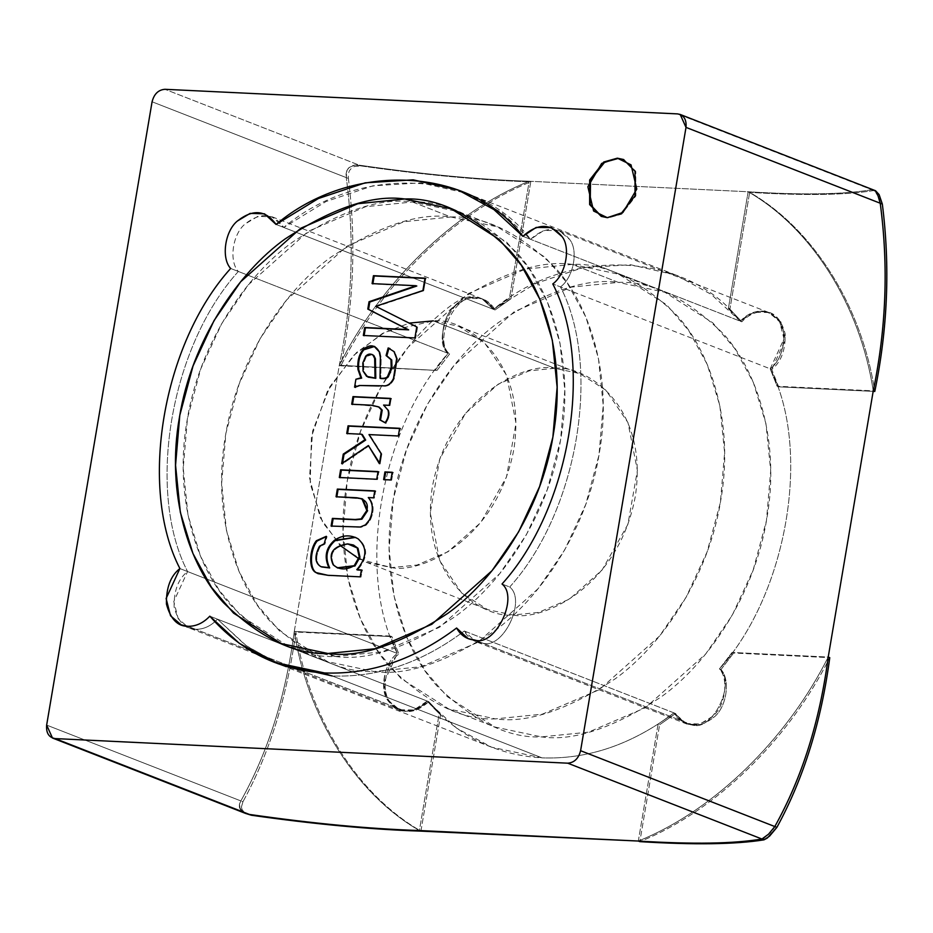 <?xml version="1.0" encoding="UTF-8"?>
<svg xmlns="http://www.w3.org/2000/svg" width="933" height="933" viewBox="0 0 933 933"><rect width="100%" height="100%" fill="white"/><g stroke="black" fill="none" stroke-linecap="round" stroke-linejoin="round"><path stroke-width="0.7" stroke-dasharray="4.67 3.5" d="M733.63 653.042L720.987 669.521L719.448 668.914L732.09 652.447L829.764 657.648C788.152 740.604 714.771 811.687 639.851 841.636L659.619 724.743L658.092 724.136L674.034 712.917L675.562 713.523L659.619 724.743L675.562 713.523C685.848 727.997 698.747 729.14 714.258 716.952C726.76 706.829 730.597 679.807 720.987 669.521L733.63 653.042L732.09 652.447L719.448 668.914C729.058 679.212 725.221 706.223 712.719 716.346C697.208 728.533 684.309 727.39 674.034 712.917L658.092 724.136L638.312 841.041C713.232 811.092 786.612 739.997 828.224 657.054L732.09 652.447L828.224 657.054C786.612 739.997 713.232 811.092 638.312 841.041L658.092 724.136L659.619 724.743L639.851 841.636C714.771 811.687 788.152 740.604 829.764 657.648L733.63 653.042M772.734 829.437L767.684 835.035L772.734 829.437M765.783 836.714L761.934 839.012M763.707 838.207L765.538 836.913M720.987 669.521C730.597 679.807 726.76 706.829 714.258 716.952L701.499 724.603L687.131 724.148L674.034 712.917L685.603 723.553L699.96 724.008L712.719 716.346C725.221 706.223 729.058 679.212 719.448 668.914L720.987 669.521M770.215 368.827L784 338.877L779.568 321.605L768.874 312.497L762.238 311.097L770.413 313.103L781.108 322.212L785.528 339.484L771.743 369.421L770.215 368.827L771.743 369.421L778.658 386.833L777.119 386.239L770.215 368.827L777.119 386.239L873.253 390.845C860.133 305.278 811.792 228.352 748.138 191.755C811.792 228.352 860.133 305.278 873.253 390.845L778.658 386.833L771.743 369.421C781.014 362.156 785.504 350.318 785.201 333.932C781.166 318.958 774.028 311.54 763.777 311.692C755.742 311.505 748.429 314.876 741.817 321.803L740.289 321.197L728.358 308.648L729.898 309.243L741.817 321.803L729.898 309.243L749.665 192.35C813.331 228.947 861.672 305.872 874.781 391.452C861.672 305.872 813.331 228.947 749.665 192.35C803.931 195.708 845.321 195.114 873.836 190.542L871.749 189.726L874.956 191.032L876.717 193.388L874.956 191.032L871.749 189.726C843.759 194.472 802.555 195.149 748.138 191.755L728.358 308.648L740.289 321.197C746.89 314.281 754.202 310.911 762.238 311.097C772.489 310.946 779.638 318.351 783.662 333.326C783.965 349.723 779.487 361.549 770.215 368.827C783.114 359.602 788.408 332.661 779.51 321.512C768.325 308.042 755.252 307.937 740.289 321.197L741.817 321.803C748.429 314.876 755.742 311.505 763.777 311.692L762.238 311.097C754.202 310.911 746.89 314.281 740.289 321.197C687.539 251.374 568.827 245.682 493.499 309.359L481.929 298.735L475.294 297.335L483.469 299.33L495.038 309.966L493.499 309.359L495.038 309.966L510.981 298.747L509.441 298.14L493.499 309.359L509.441 298.14L529.221 181.247C454.301 211.196 380.921 282.279 339.309 365.235L436.971 370.448L449.613 353.969L448.073 353.362L435.443 369.841L448.073 353.362C430.871 339.962 455.036 290.21 475.294 297.335C483.259 297.907 489.324 301.919 493.499 309.359C483.224 294.886 470.325 293.743 454.814 305.931C442.312 316.054 438.475 343.076 448.073 353.362L449.613 353.969L436.971 370.448L340.848 365.829C353.759 303.412 356.278 240.947 348.382 178.425L346.283 177.608L346.073 173.83L346.983 170.366L349.152 167.45L355.03 165.013L361.258 165.957L354.458 166.471L351.659 168.01L349.374 170.739L348.277 174.086L348.382 178.425L348.277 174.086L349.374 170.739L351.659 168.01L354.458 166.471L361.258 165.957C424.177 174.891 480.67 180.197 530.749 181.853C455.829 211.791 382.46 282.886 340.848 365.829C382.46 282.886 455.829 211.791 530.749 181.853L510.981 298.747L495.038 309.966C490.863 302.525 484.798 298.513 476.833 297.93C456.575 290.804 432.411 340.568 449.613 353.969C432.411 340.568 456.575 290.804 476.833 297.93L475.294 297.335C455.036 290.21 430.871 339.962 448.073 353.362C380.011 428.609 355.601 572.955 397.318 653.462L398.858 654.056L391.953 636.644L390.414 636.049L397.318 653.462L390.414 636.049L294.28 631.431C307.389 717.01 355.73 793.936 419.395 830.533L439.175 713.64L440.703 714.235L428.783 701.686L427.244 701.08L439.175 713.64L427.244 701.08C412.281 714.34 399.207 714.235 388.023 700.776C379.125 689.627 384.419 662.675 397.318 653.462C384.419 662.675 379.125 689.627 388.023 700.776L398.659 709.78L413.914 709.955L427.244 701.08L428.783 701.686L440.703 714.235L420.935 831.128C357.269 794.531 308.928 717.605 295.819 632.038C308.928 717.605 357.269 794.531 420.935 831.128L440.703 714.235L439.175 713.64L419.395 830.533C355.73 793.936 307.389 717.01 294.28 631.431C285.755 696.041 267.946 752.534 240.866 800.922L242.953 801.739L241.414 807.022L242.09 809.599L244.108 812.153L247.105 814.008L244.108 812.153L242.09 809.599L241.414 807.022L242.953 801.739C269.625 753.013 287.247 696.438 295.819 632.038L391.953 636.644L398.858 654.056C385.959 663.281 380.664 690.222 389.562 701.371C400.735 714.841 413.809 714.946 428.783 701.686L415.453 710.561L400.199 710.386L389.562 701.371C380.664 690.222 385.959 663.281 398.858 654.056L397.318 653.462C388.046 660.727 383.568 672.565 383.871 688.951C387.895 703.925 395.044 711.343 405.295 711.191L187.86 626.288L405.295 711.191C413.319 711.378 420.643 708.007 427.244 701.08C420.643 708.007 413.319 711.378 405.295 711.191L398.659 709.78L387.965 700.671L383.533 683.399L397.318 653.462C355.601 572.955 380.011 428.609 448.073 353.362L230.649 268.459L448.073 353.362C438.475 343.076 442.312 316.054 454.814 305.931L467.573 298.28L481.929 298.735L493.499 309.359L535.799 283.434L582.624 267.736L630.615 264.739L675.947 275.083L711.331 294.455L740.289 321.197L522.853 236.294L740.289 321.197L753.619 312.322L768.874 312.497L779.51 321.512C788.408 332.661 783.114 359.602 770.215 368.827C811.932 449.333 787.522 593.68 719.448 668.914C736.662 682.315 712.497 732.078 692.239 724.953L474.804 640.05L692.239 724.953C712.497 732.078 736.662 682.315 719.448 668.914C787.522 593.68 811.932 449.333 770.215 368.827L552.779 283.924L770.215 368.827M877.393 194.624L876.717 193.388M875.679 190.81L873.836 190.542L875.679 190.81M873.16 391.37L778.658 386.833L873.16 391.37M873.836 190.542C845.321 195.114 803.931 195.708 749.665 192.35L748.138 191.755C802.555 195.149 843.759 194.472 871.749 189.726L873.836 190.542M728.358 308.648L748.138 191.755L749.665 192.35L729.898 309.243L728.358 308.648M348.382 178.425C356.278 240.947 353.759 303.412 340.848 365.829L339.309 365.235C352.312 302.724 354.645 240.189 346.283 177.608L348.382 178.425M873.451 189.924L677.533 113.896L871.749 189.726C843.992 194.472 802.788 195.149 748.138 191.755L529.221 181.247L509.441 298.14L510.981 298.747L530.749 181.853L529.221 181.247C479.375 179.637 422.684 174.273 359.158 165.141L355.03 165.013L349.152 167.45L346.983 170.366L346.283 177.608C354.645 240.189 352.312 302.724 339.309 365.235C380.921 282.279 454.301 211.196 529.221 181.247C479.061 179.614 422.381 174.238 359.158 165.141C422.381 174.238 479.061 179.614 529.221 181.247L530.749 181.853C480.67 180.197 424.177 174.891 361.258 165.957L164.954 89.3L359.158 165.141L354.587 165.071L351.111 166.132L348.289 168.325L346.726 170.961L346.283 177.608C354.657 239.839 352.336 302.385 339.309 365.235L436.971 370.448L339.309 365.235L294.28 631.431L295.819 632.038C287.247 696.438 269.625 753.013 242.953 801.739L240.866 800.922L239.489 803.978L240.866 800.922C267.946 752.534 285.755 696.041 294.28 631.431L391.953 636.644L294.28 631.431C285.848 695.726 268.039 752.22 240.866 800.922L46.65 725.093L240.866 800.922L239.408 804.316L239.396 807.232L240.714 810.019L245.752 813.494L249.344 814.427L242.347 811.628L240.108 809.098L239.489 803.978L240.108 809.098L242.347 811.628L249.344 814.427M251.432 815.244L247.432 814.147M278.022 663.748L245.309 645.088L217.494 619.174L209.82 616.177L427.244 701.08C458.15 736.219 496.414 755.147 542.038 757.864L324.602 672.961L542.038 757.864C587.837 759.544 631.839 744.557 674.034 712.917C631.839 744.557 587.837 759.544 542.038 757.864L491.586 747.193L456.738 728.218L427.244 701.08L209.82 616.177L217.494 619.174L246.988 646.312L281.836 665.299L332.288 675.97L324.602 672.961L332.288 675.97C378.087 677.638 422.089 662.652 464.284 631.023L475.853 641.647L482.489 643.047L474.804 640.05L482.489 643.047C474.524 642.475 468.459 638.464 464.284 631.023L674.034 712.917C678.209 720.358 684.274 724.37 692.239 724.953L685.603 723.553L674.034 712.917L464.284 631.023C422.089 662.652 378.087 677.638 332.288 675.97M502.024 584.011L509.698 587.009C577.772 511.774 602.182 367.427 560.465 286.921L552.779 283.924L560.465 286.921C602.182 367.427 577.772 511.774 509.698 587.009C526.912 600.409 502.747 650.173 482.489 643.047C502.747 650.173 526.912 600.409 509.698 587.009L502.024 584.011M152.079 101.779L346.283 177.608L152.079 101.779M242.872 812.013L239.396 807.232L239.408 804.316L240.866 800.922C268.039 752.22 285.848 695.726 294.28 631.431C307.389 717.01 355.73 793.936 419.395 830.533C355.73 793.936 307.389 717.01 294.28 631.431L339.309 365.235C380.921 282.279 454.301 211.196 529.221 181.247L748.138 191.755C811.792 228.352 860.133 305.278 873.253 390.845C860.133 305.278 811.792 228.352 748.138 191.755C802.788 195.149 843.992 194.472 871.749 189.726M828.224 657.054C786.612 739.997 713.232 811.092 638.312 841.041C713.232 811.092 786.612 739.997 828.224 657.054M879.108 198.822L877.778 195.394L879.108 198.822M276.075 224.456L493.499 309.359L276.075 224.456M179.894 568.559L397.318 653.462L179.894 568.559L187.568 571.556L173.783 601.493L178.215 618.766L188.909 627.874L195.545 629.285L187.86 626.288L195.545 629.285C185.294 629.437 178.145 622.019 174.121 607.045C173.818 590.659 178.296 578.833 187.568 571.556L179.894 568.559M529.221 181.247C454.301 211.196 380.921 282.279 339.309 365.235C352.336 302.385 354.657 239.839 346.283 177.608L346.726 170.961L348.289 168.325L351.111 166.132L354.587 165.071L359.158 165.141C422.684 174.273 479.375 179.637 529.221 181.247M873.195 189.819L874.641 190.74M608.059 217.972L601.598 216.526L608.059 217.972L621.798 214.065L635.909 195.72L635.595 171.112L623.815 159.625L635.793 171.567L635.77 196.117L621.67 214.147L608.059 217.972M404.77 198.986L450.872 216.992L403.907 221.716L346.866 246.23L286.734 299.808L260.155 338.586L239.151 383.941L225.891 433.309L221.646 483.259L226.427 530.247L239.035 571.462L257.508 605.249L279.655 631.128L327.53 661.66L373.993 671.492L420.946 666.757L477.999 642.254L538.131 588.676L564.71 549.899L585.714 504.531L598.974 455.164L603.219 405.225L598.438 358.225L585.831 317.01L567.357 283.235L545.21 257.356L497.336 226.824L450.872 216.992L404.77 198.986M450.872 216.992C483.865 215.511 518.678 232.457 555.31 267.818C589.539 304.613 613.098 376.092 599.313 453.205C587.009 530.387 539.845 598.473 493.814 631.419C445.904 662.722 405.96 676.075 373.993 671.492C341 672.961 306.187 656.016 269.555 620.655C235.326 583.86 211.768 512.38 225.553 435.268C237.857 358.097 285.02 290.011 331.052 257.065C378.961 225.751 418.905 212.397 450.872 216.992M359.485 559.205L391.568 567.602C420.398 573.982 497.056 540.347 513.885 449.111C527.938 357.736 463.806 317.337 433.297 320.87L385.072 332.055L356.348 352.697L329.944 386.565L312.625 431.034L309.523 477.964L320.334 517.827L340.009 545.362M433.297 320.87L554.692 368.278L433.297 320.87L458.523 326.212L484.519 342.784L506.561 375.171L515.996 423.057L506.502 476.973L480.67 522.643L448.027 551.73L417.063 565.036L391.568 567.602L366.342 562.272L343.356 548.406L322.713 522.503L310.223 483.761L311.435 436.796L327.436 391.102L353.467 355.531L382.495 333.431L409.377 323.075M554.692 368.278L529.198 370.844L498.234 384.151L465.59 413.237L439.758 458.908L430.253 512.823L439.688 560.71L461.742 593.096L487.737 609.669L512.963 615.01L538.446 612.433L569.422 599.138L602.065 570.051L627.897 524.369L637.391 470.465L627.956 422.579L605.902 390.192L579.918 373.608L554.692 368.278C585.201 364.745 649.333 405.132 635.28 496.508C618.451 587.755 541.793 621.39 512.963 615.01C482.443 618.544 418.322 578.145 432.376 486.769C449.205 395.534 525.85 361.899 554.692 368.278M572.267 264.389C540.289 259.806 500.356 273.159 452.447 304.461C406.415 337.408 359.252 405.493 346.948 482.676C333.163 559.788 356.709 631.268 390.95 668.063C427.582 703.424 462.395 720.369 495.388 718.888C527.355 723.483 567.299 710.13 615.209 678.816C661.24 645.869 708.404 577.784 720.708 500.601C734.493 423.5 710.934 352.021 676.705 315.226C640.073 279.865 605.26 262.919 572.267 264.389L618.719 274.22L666.605 304.753L688.752 330.632L707.226 364.418L719.833 405.633L724.614 452.622L720.369 502.572L707.109 551.939L686.105 597.295L659.526 636.073L599.394 689.65L542.341 714.165L495.388 718.888L448.925 709.057L401.05 678.524L378.891 652.645L360.43 618.871L347.822 577.655L343.041 530.655L347.286 480.717L360.546 431.349L381.55 385.982L408.129 347.204L468.261 293.627L525.302 269.124L572.267 264.389L618.357 282.396L571.404 287.119L514.351 311.634L454.219 365.211L427.641 403.977L406.636 449.344L393.388 498.712L389.143 548.651L393.913 595.651L406.52 636.866L424.993 670.64L447.14 696.531L495.026 727.064L541.49 736.895L588.443 732.16L645.496 707.657L705.628 654.08L732.207 615.302L753.211 569.935L766.46 520.567L770.705 470.629L765.935 423.629L753.328 382.413L734.854 348.639L712.707 322.76L664.821 292.227L618.357 282.396L572.267 264.389M618.357 282.396C651.351 280.915 686.175 297.86 722.807 333.221C757.036 370.016 780.594 441.496 766.809 518.608C754.494 595.79 707.331 663.876 661.299 696.823C613.401 728.125 573.457 741.478 541.49 736.895C508.497 738.365 473.684 721.419 437.052 686.058C402.811 649.263 379.253 577.784 393.05 500.671C405.354 423.5 452.517 355.403 498.549 322.468C546.458 291.154 586.39 277.801 618.357 282.396M372.092 283.609L372.862 283.912L372.092 283.609M424.97 278.407L425.775 278.454L425.005 278.151L425.775 278.454L423.687 290.804L375.731 306.304L417.529 327.215L416.759 326.923L417.529 327.215L415.663 338.236L363.322 335.472L415.663 338.236L417.529 327.215L376.5 306.607L423.687 290.804L425.775 278.454L424.97 278.407M416.818 286.011L372.862 283.912L416.818 286.011M374.518 346.505L379.988 352.068L381.154 357.712L380.781 378.53L381.154 357.712L379.988 352.068L374.518 346.505M386.833 355.846L386.064 355.543L386.833 355.846M385.83 386.145C389.283 385.702 392.082 383.241 394.239 378.763L397.423 358.913L394.799 351.928L388.944 348.242L394.799 351.928L397.423 358.913L394.239 378.763C392.082 383.241 389.283 385.702 385.83 386.145L360.126 385.796L355.345 387.463L354.575 387.16L355.345 387.463L355.473 386.705M365.666 356.208L366.436 356.499L363.59 363.275L363.823 371.322L368.313 377.165L363.823 371.322L363.59 363.275L366.436 356.499L365.666 356.208M372.057 354.528L366.436 356.499L372.057 354.528M355.345 387.463L360.126 385.796L371.404 385.877M377.865 406.555L352.499 404.281M390.367 398.648L391.184 398.694L390.414 398.391L391.184 398.694L390.006 405.622L383.568 405.05L388.746 410.403C389.971 414.427 389.003 418.649 385.842 423.057L385.072 422.754L385.842 423.057C389.003 418.649 389.971 414.427 388.746 410.403L384.338 405.354L390.006 405.622L391.184 398.694L390.367 398.648M352.464 404.537L372.034 405.47L379.23 407.126M346.738 433.507L347.508 433.81L346.738 433.507M399.569 428.562L400.385 428.597L399.616 428.294L400.385 428.597L399.079 436.282L368.99 434.58L381.83 453.928L381.072 453.636L381.83 453.928L380.139 463.958L379.369 463.654L380.139 463.958L379.498 462.896L380.139 463.958L381.83 453.928L369.76 434.871L399.079 436.282L400.385 428.597L399.569 428.562M369.153 445.834L342.423 463.911L341.653 463.608L342.423 463.911L342.574 462.99L342.423 463.911L369.153 445.834M362.307 434.521L347.508 433.81L362.307 434.521M383.638 479.597L384.396 479.9L383.638 479.597M392.128 472.53L392.945 472.565L392.175 472.261L392.945 472.565L391.65 480.25L384.396 479.9L391.65 480.25L392.945 472.565L392.128 472.53M339.309 477.474L340.067 477.778L339.309 477.474M377.982 471.853L378.798 471.888L378.028 471.585L378.798 471.888L377.503 479.574L340.067 477.778L377.503 479.574L378.798 471.888L377.982 471.853M336.043 496.764L336.813 497.067L336.043 496.764M374.728 491.143L375.533 491.178L374.763 490.875L375.533 491.178L374.366 498.105L369.036 497.849C374.005 503.622 374.413 511.051 370.261 520.136L366.191 525.162L361.083 527.32L331.087 526.072L361.083 527.32L366.191 525.162L370.261 520.136C374.413 511.051 374.005 503.622 369.036 497.849L374.366 498.105L375.533 491.178L374.728 491.143M362.319 498.91L336.813 497.067L362.319 498.91M360.231 576.851L328.649 575.603L318.386 573.795L328.649 575.603L360.231 576.851M326.2 536.592L327.04 536.627L326.27 536.323L327.04 536.627L324.941 544.102L324.171 543.799L324.941 544.102L320.241 546.528C315.144 556.558 315.634 563.369 321.698 566.972C315.634 563.369 315.144 556.558 320.241 546.528L324.941 544.102L327.04 536.627L326.2 536.592M355.426 537.408L358.75 539.029C368.278 547.636 367.882 557.957 357.572 569.993C367.882 557.957 368.278 547.636 358.75 539.029L355.426 537.408M361.351 570.18L362.167 570.215L361.398 569.923L362.167 570.215L361.001 577.154L362.167 570.215L361.351 570.18M348.371 544.172C333.582 546.68 328.778 553.642 333.921 565.071L337.676 567.952L333.921 565.071C328.778 553.642 333.582 546.68 348.371 544.172L353.479 545.082L348.371 544.172M230.649 268.459L238.335 271.468C170.261 346.703 145.851 491.05 187.568 571.556C145.851 491.05 170.261 346.703 238.335 271.468C228.725 261.17 232.562 234.148 245.064 224.025C260.575 211.838 273.474 212.981 283.749 227.454C359.088 163.776 477.789 169.479 530.539 239.303L501.581 212.549L466.197 193.178L420.865 182.833L372.873 185.83L326.049 201.528L283.749 227.454L272.179 216.829L257.823 216.374L245.064 224.025C232.562 234.148 228.725 261.17 238.335 271.468L230.649 268.459M522.853 236.294L530.539 239.303C545.502 226.043 558.575 226.136 569.76 239.606C578.658 250.755 573.363 277.707 560.465 286.921C573.363 277.707 578.658 250.755 569.76 239.606L559.124 230.603L543.869 230.416L530.539 239.303L522.853 236.294M217.494 619.174C210.893 626.101 203.581 629.472 195.545 629.285C203.581 629.472 210.893 626.101 217.494 619.174M335.577 656.494C367.555 661.077 407.488 647.724 455.397 616.421C501.429 583.475 548.592 515.389 560.896 438.207C574.681 361.094 551.123 289.615 516.894 252.82C480.262 217.459 445.449 200.513 412.456 201.983C380.489 197.399 340.545 210.753 292.635 242.055C246.604 275.002 199.44 343.087 187.136 420.27C173.351 497.382 196.91 568.862 231.139 605.657C267.771 641.018 302.584 657.963 335.577 656.494L289.113 646.662L241.239 616.13L219.092 590.239L200.618 556.465L188.011 515.249L183.23 468.249L187.475 418.311L200.735 368.943L221.739 323.576L248.318 284.81L308.45 231.221L365.503 206.718L412.456 201.983L458.919 211.814L506.794 242.347L528.941 268.238L547.414 302.012L560.022 343.227L564.803 390.227L560.558 440.166L547.298 489.533L526.294 534.901L499.715 573.667L439.583 627.256L382.542 651.759L335.577 656.494L327.903 653.485L335.577 656.494M687.131 724.148L475.853 641.647M559.124 230.603L770.413 313.103M272.179 216.829L483.469 299.33M400.199 710.386L188.909 627.874M675.947 275.083L466.197 193.178M491.586 747.193L281.836 665.299M601.983 216.678L601.214 216.386M624.2 159.765L623.442 159.473M458.919 211.814L497.336 226.824M289.113 646.662L327.53 661.66M458.523 326.212L579.918 373.608M366.342 562.272L487.737 609.669M618.719 274.22L664.821 292.227M448.925 709.057L495.026 727.064M374.133 346.341L374.903 346.644M377.492 406.403L378.262 406.706M318.001 573.643L318.759 573.947M355.041 537.256L355.811 537.56"/><path stroke-width="1.4" d="M761.934 839.012C733.944 843.759 692.741 844.435 638.312 841.041L419.395 830.533C369.246 828.901 312.555 823.524 249.344 814.427L52.481 738.026L46.65 725.093L152.079 101.779C154.085 93.976 158.377 89.813 164.954 89.3L677.533 113.896L680.192 114.456L686.012 127.389L880.227 203.231C888.589 265.8 886.257 328.346 873.253 390.845L828.224 657.054C819.699 721.652 801.89 778.157 774.81 826.545L768.57 834.16L761.934 839.012L768.57 834.16L774.81 826.545L580.594 750.703L774.81 826.545C801.89 778.157 819.699 721.652 828.224 657.054L873.253 390.845L874.781 391.452L873.253 390.845C886.257 328.346 888.589 265.8 880.227 203.231L882.326 204.047L880.227 203.231C888.601 265.462 886.28 327.996 873.253 390.845C886.28 327.996 888.601 265.462 880.227 203.231L878.105 196.14L880.227 203.231L686.012 127.389L580.594 750.703C578.588 758.506 574.296 762.658 567.719 763.182L761.934 839.012L567.719 763.182L55.129 738.586L249.344 814.427C312.555 823.524 369.246 828.901 419.395 830.533C369.55 828.924 312.87 823.559 249.344 814.427C312.87 823.559 369.55 828.924 419.395 830.533L420.935 831.128C371.112 829.495 314.608 824.201 251.432 815.244L245.566 813.424L251.432 815.244C314.608 824.201 371.112 829.495 420.935 831.128L638.312 841.041C692.741 844.435 733.944 843.759 761.934 839.012C734.178 843.759 692.962 844.423 638.312 841.041L639.851 841.636C694.292 844.995 735.682 844.388 764.022 839.828L761.934 839.012L764.022 839.828L767.404 837.974L776.897 827.361C803.651 778.367 821.273 721.804 829.764 657.648L828.224 657.054C819.792 721.337 801.983 777.842 774.81 826.545L776.897 827.361L774.81 826.545L772.734 829.437L774.81 826.545C801.983 777.842 819.792 721.337 828.224 657.054L829.764 657.648C821.273 721.804 803.651 778.367 776.897 827.361L769.527 836.178L764.022 839.828C735.682 844.388 694.292 844.995 639.851 841.636L638.312 841.041C692.962 844.423 734.178 843.759 761.934 839.012L763.8 838.149M769.795 832.889L770.576 832.026M873.556 189.982L874.641 190.74M876.437 192.921L877.393 194.624M875.539 190.74L879.096 194.589L882.326 204.047C890.234 266.278 887.715 328.743 874.781 391.452C887.715 328.743 890.234 266.278 882.326 204.047L879.096 194.589L875.399 190.682L680.192 114.456M874.781 391.452L873.16 391.37L874.781 391.452M249.344 814.427L251.432 815.244M187.86 626.288C195.895 626.475 203.207 623.104 209.82 616.177L239.303 643.315L274.162 662.29L324.602 672.961C370.401 674.641 414.404 659.654 456.599 628.014C414.404 659.654 370.401 674.641 324.602 672.961C278.979 670.244 240.714 651.316 209.82 616.177C203.207 623.104 195.895 626.475 187.86 626.288C177.608 626.44 170.471 619.022 166.436 604.048C166.132 587.662 170.622 575.824 179.894 568.559C138.166 488.052 162.587 343.706 230.649 268.459C162.587 343.706 138.166 488.052 179.894 568.559L166.109 598.496L170.529 615.768L181.224 624.877L187.86 626.288L181.224 624.877L170.529 615.768L166.109 598.496L179.894 568.559C138.166 488.052 162.587 343.706 230.649 268.459C221.039 258.173 224.876 231.151 237.379 221.028C252.89 208.84 265.788 209.983 276.075 224.456C351.403 160.779 470.104 166.471 522.853 236.294L493.895 209.552L458.511 190.18L413.179 179.836L365.188 182.833L318.363 198.531L276.075 224.456L264.506 213.832L250.137 213.377L237.379 221.028C224.876 231.151 221.039 258.173 230.649 268.459C162.587 343.706 138.166 488.052 179.894 568.559C170.622 575.824 166.132 587.662 166.436 604.048C170.471 619.022 177.608 626.44 187.86 626.288C195.895 626.475 203.207 623.104 209.82 616.177C240.714 651.316 278.979 670.244 324.602 672.961L274.162 662.29L239.303 643.315L209.82 616.177C203.207 623.104 195.895 626.475 187.86 626.288M474.804 640.05C495.061 647.175 519.226 597.412 502.024 584.011C570.086 508.777 594.496 364.43 552.779 283.924C594.496 364.43 570.086 508.777 502.024 584.011C519.226 597.412 495.061 647.175 474.804 640.05C466.838 639.467 460.774 635.455 456.599 628.014L468.168 638.65L474.804 640.05L468.168 638.65L456.599 628.014C414.404 659.654 370.401 674.641 324.602 672.961C370.401 674.641 414.404 659.654 456.599 628.014C460.774 635.455 466.838 639.467 474.804 640.05C495.061 647.175 519.226 597.412 502.024 584.011C570.086 508.777 594.496 364.43 552.779 283.924C565.678 274.699 570.973 247.758 562.074 236.609C570.973 247.758 565.678 274.699 552.779 283.924C594.496 364.43 570.086 508.777 502.024 584.011C519.226 597.412 495.061 647.175 474.804 640.05M880.227 203.231L879.108 198.822L880.227 203.231M877.778 195.394L876.134 192.478L877.778 195.394M677.533 113.896L164.954 89.3C158.377 89.813 154.085 93.976 152.079 101.779L46.65 725.093C46.009 732.953 48.831 737.455 55.129 738.586L567.719 763.182C574.296 762.658 578.588 758.506 580.594 750.703L686.012 127.389C686.665 119.529 683.831 115.027 677.533 113.896M607.29 217.669L593.621 211.021L587.86 186.752L601.668 163.427L617.354 158.178L631.023 164.838L636.784 189.096L622.976 212.421L607.29 217.669L620.911 213.844L635 195.813L635.023 171.275L623.442 159.473L617.354 158.178L603.744 162.004L589.644 180.034L589.633 204.572L601.214 216.386L607.29 217.669M522.853 236.294C537.828 223.034 550.89 223.139 562.074 236.609L551.438 227.594L536.183 227.419L522.853 236.294C470.104 166.471 351.403 160.779 276.075 224.456L318.363 198.531L365.188 182.833L413.179 179.836L458.511 190.18L493.895 209.552L522.853 236.294L536.183 227.419L551.438 227.594L562.074 236.609C550.89 223.139 537.828 223.034 522.853 236.294M871.749 189.726L873.195 189.819M245.752 813.494L242.872 812.013M601.598 216.526L590.204 204.42L590.554 179.952L604.631 162.237L618.124 158.482L623.815 159.625L618.124 158.482L604.631 162.237L590.554 179.952L590.204 204.42L601.598 216.526M404.77 198.986C372.803 194.402 332.859 207.756 284.95 239.058C238.93 272.004 191.766 340.09 179.451 417.273C165.666 494.385 189.224 565.865 223.453 602.66C260.085 638.02 294.898 654.966 327.903 653.485C359.87 658.08 399.802 644.726 447.712 613.413C493.744 580.466 540.907 512.38 553.211 435.21C567.007 358.097 543.449 286.618 509.208 249.822C472.576 214.462 437.764 197.516 404.77 198.986L451.234 208.817L499.12 239.349L521.267 265.229L539.729 299.015L552.336 340.23L557.118 387.218L552.872 437.169L539.612 486.536L518.608 531.892L492.029 570.669L431.897 624.247L374.856 648.762L327.903 653.485L281.439 643.653L233.553 613.121L211.406 587.242L192.933 553.467L180.326 512.252L175.556 465.252L179.789 415.313L193.049 365.946L214.054 320.579L240.632 281.801L300.764 228.223L357.817 203.721L404.77 198.986C437.764 197.516 472.576 214.462 509.208 249.822C543.449 286.618 567.007 358.097 553.211 435.21C540.907 512.38 493.744 580.466 447.712 613.413C399.802 644.726 359.87 658.08 327.903 653.485C294.898 654.966 260.085 638.02 223.453 602.66C189.224 565.865 165.666 494.385 179.451 417.273C191.766 340.09 238.93 272.004 284.95 239.058C332.859 207.756 372.803 194.402 404.77 198.986L357.817 203.721L300.764 228.223L240.632 281.801L214.054 320.579L193.049 365.946L179.789 415.313L175.556 465.252L180.326 512.252L192.933 553.467L211.406 587.242L233.553 613.121L281.439 643.653L327.903 653.485L374.856 648.762L431.897 624.247L492.029 570.669L518.608 531.892L539.612 486.536L552.872 437.169L557.118 387.218L552.336 340.23L539.729 299.015L521.267 265.229L499.12 239.349L451.234 208.817L404.77 198.986M336.043 496.764L337.338 489.079L374.763 490.875L373.597 497.814L368.278 497.557C373.247 503.319 373.643 510.748 369.491 519.833L365.421 524.859L360.313 527.017L331.087 526.072L332.381 518.398L355.181 519.483L361.129 518.888L366.821 510.444C368.71 503.155 365.269 498.922 356.511 497.744L336.043 496.764L356.511 497.744L361.946 498.758L366.821 510.444L361.129 518.888L355.181 519.483L332.381 518.398L331.087 526.072L360.313 527.017L365.421 524.859L369.491 519.833C373.643 510.748 373.247 503.319 368.278 497.557L373.597 497.814L374.763 490.875L337.338 489.079L336.043 496.764M383.638 479.597L384.932 471.923L392.175 472.261L390.88 479.947L383.638 479.597L390.88 479.947L392.175 472.261L384.932 471.923L383.638 479.597M351.694 404.234L352.989 396.595L390.414 398.391L389.236 405.319L383.568 405.05L387.976 410.1C389.201 414.124 388.233 418.346 385.072 422.754L379.731 419.803L381.445 409.832L379.731 419.803L385.072 422.754C388.233 418.346 389.201 414.124 387.976 410.1L383.568 405.05L389.236 405.319L390.414 398.391L352.989 396.595L351.694 404.234L371.264 405.179L351.694 404.234M382.215 410.135L380.501 420.107L379.731 419.803L385.842 423.057L380.501 420.107L382.215 410.135L379.23 407.126L371.264 405.179L378.46 406.823L381.445 409.832M372.092 283.609L373.433 275.678L425.005 278.151L422.917 290.513L375.731 306.304L416.759 326.923L414.893 337.944L363.322 335.472L364.675 327.495L407.908 329.571L367.789 309.08L369.025 301.732L416.048 285.72L372.092 283.609L416.048 285.72L369.025 301.732L367.789 309.08L407.908 329.571L364.675 327.495L363.322 335.472L414.893 337.944L416.759 326.923L375.731 306.304L422.917 290.513L425.005 278.151L373.433 275.678L372.092 283.609M355.916 379.23L360.896 377.818L357.957 369.468C357.246 361.094 358.983 354.423 363.135 349.478C369.865 343.974 375.229 344.732 379.23 351.764L380.384 357.421L380.011 378.238C384.034 378.611 386.542 378.017 387.545 376.454L391.195 367.742L390.974 359.648L386.064 355.543L388.175 347.939L394.029 351.624L396.653 358.622L393.469 378.46C391.312 382.938 388.513 385.399 385.061 385.842C388.513 385.399 391.312 382.938 393.469 378.46L396.653 358.622L394.029 351.624L388.175 347.939L386.064 355.543L390.974 359.648L391.195 367.742L387.545 376.454C386.542 378.017 384.034 378.611 380.011 378.238L380.384 357.421L379.23 351.764L374.133 346.341L363.135 349.478C358.983 354.423 357.246 361.094 357.957 369.468L360.896 377.818L355.916 379.23L361.666 378.122L360.896 377.818L361.666 378.122L358.715 369.771C358.015 361.386 359.741 354.727 363.905 349.77L374.518 346.505L363.905 349.77C359.741 354.727 358.015 361.386 358.715 369.771L361.666 378.122L355.916 379.23L354.575 387.16L355.916 379.23M379.113 385.982L359.357 385.492L354.575 387.16L359.357 385.492L385.061 385.842M346.738 433.507L348.044 425.821L399.616 428.294L398.309 435.979L368.99 434.58L381.072 453.636L379.369 463.654L368.383 445.531L341.653 463.608L343.262 454.091L364.896 439.77L361.538 434.218L346.738 433.507L361.538 434.218L364.896 439.77L343.262 454.091L341.653 463.608L368.383 445.531L379.369 463.654L381.072 453.636L368.99 434.58L398.309 435.979L399.616 428.294L348.044 425.821L346.738 433.507M339.309 477.474L340.603 469.789L378.028 471.585L376.734 479.27L339.309 477.474L376.734 479.27L378.028 471.585L340.603 469.789L339.309 477.474M320.929 566.669C314.864 563.066 314.374 556.255 319.471 546.225L324.171 543.799L326.27 536.323L316.345 540.732C309.243 549.665 308.508 569.188 315.89 572.535L318.001 573.643L327.88 575.299L360.231 576.851L327.88 575.299L315.89 572.535C308.508 569.188 309.243 549.665 316.345 540.732L326.27 536.323L324.171 543.799L319.471 546.225C314.374 556.255 314.864 563.066 320.929 566.669L328.929 567.649C323.973 557.188 325.757 548.114 334.271 540.417C342.108 535.006 350.015 534.446 357.98 538.738C367.509 547.333 367.112 557.654 356.803 569.701L361.398 569.923L360.231 576.851L361.398 569.923L356.803 569.701C367.112 557.654 367.509 547.333 357.98 538.738L355.041 537.256L334.271 540.417C325.757 548.114 323.973 557.188 328.929 567.649L321.698 566.972L329.699 567.94C324.742 557.491 326.515 548.406 335.04 540.72L355.426 537.408L335.04 540.72C326.515 548.406 324.742 557.491 329.699 567.94L321.698 566.972M340.009 545.362L359.485 559.205M409.377 323.075L433.297 320.87M372.862 283.912L374.203 275.97L373.433 275.678L425.775 278.454L374.203 275.97L372.862 283.912M364.092 335.763L365.444 327.786L364.675 327.495L408.666 329.862L367.789 309.08L368.558 309.383L369.795 302.024L369.025 301.732L416.818 286.011L369.795 302.024L368.558 309.383L408.666 329.862L365.444 327.786L364.092 335.763M388.944 348.242L386.833 355.846L391.743 359.951L391.965 368.045L388.315 376.745C387.312 378.32 384.804 378.915 380.781 378.53L380.011 378.238L380.781 378.53C384.804 378.915 387.312 378.32 388.315 376.745L391.965 368.045L391.743 359.951L386.833 355.846L388.944 348.242L388.175 347.939L389.621 348.464M390.017 348.615L388.175 347.939M375.019 378.04L366.587 376.326L363.054 371.019L362.82 362.972L365.666 356.208L371.684 354.353L373.118 355.298L374.669 358.447L375.019 378.04L375.789 378.331L375.019 378.04L374.669 358.447L373.118 355.298C370.646 353.397 368.162 353.7 365.666 356.208L362.82 362.972L363.054 371.019L366.587 376.326L375.019 378.04M368.313 377.165L375.789 378.331L375.439 358.75L373.888 355.601L372.454 354.657L373.888 355.601L375.439 358.75L375.789 378.331L367.357 376.629M355.345 387.463L355.683 385.492M352.464 404.537L353.747 396.898L352.989 396.595L391.184 398.694L353.747 396.898L353.012 401.283M347.508 433.81L348.814 426.124L348.044 425.821L400.385 428.597L348.814 426.124L347.508 433.81M379.498 462.896L368.383 445.531L379.498 462.896M342.423 463.911L344.032 454.394L343.262 454.091L344.032 454.394L365.666 440.061L362.307 434.521L365.666 440.061L344.032 454.394L342.423 463.911M384.396 479.9L385.702 472.215L384.932 471.923L392.945 472.565L385.702 472.215L384.396 479.9M340.067 477.778L341.373 470.092L340.603 469.789L378.798 471.888L341.373 470.092L340.067 477.778M336.813 497.067L338.108 489.382L337.338 489.079L375.533 491.178L338.108 489.382L336.813 497.067M331.856 526.375L333.151 518.69L332.381 518.398L355.951 519.786L361.899 519.191L367.59 510.748L362.715 499.062L367.59 510.748L361.899 519.191L355.951 519.786L333.151 518.69L331.856 526.375M318.386 573.795L316.66 572.839C309.278 569.48 310.013 549.969 317.115 541.035L326.2 536.592L317.115 541.035C310.013 549.969 309.278 569.48 316.66 572.839L318.386 573.795M357.572 569.993L362.167 570.215L357.572 569.993M337.676 567.952L354.96 566.004L359.975 557.188L357.992 548.254L353.479 545.082L357.992 548.254L359.975 557.188L354.96 566.004L337.676 567.952M347.601 543.869L353.094 544.93L357.222 547.951L359.205 556.896L354.19 565.701L337.291 567.8L333.163 564.78C328.008 553.339 332.824 546.376 347.601 543.869C332.824 546.376 328.008 553.339 333.163 564.78C339.099 569.97 346.12 570.273 354.19 565.701L359.205 556.896L357.222 547.951L347.601 543.869M332.288 675.97L278.022 663.748M276.075 224.456C265.788 209.983 252.89 208.84 237.379 221.028C224.876 231.151 221.039 258.173 230.649 268.459C221.039 258.173 224.876 231.151 237.379 221.028L250.137 213.377L264.506 213.832L276.075 224.456M552.779 283.924C565.678 274.699 570.973 247.758 562.074 236.609C570.973 247.758 565.678 274.699 552.779 283.924M245.566 813.424L52.481 738.026M374.133 346.341L374.903 346.644M367.917 377.025L368.687 377.317M371.684 354.353L372.454 354.657M361.946 498.758L362.715 499.062M355.041 537.256L355.811 537.56M338.049 568.104L337.291 567.8M353.864 545.234L353.094 544.93"/></g></svg>

